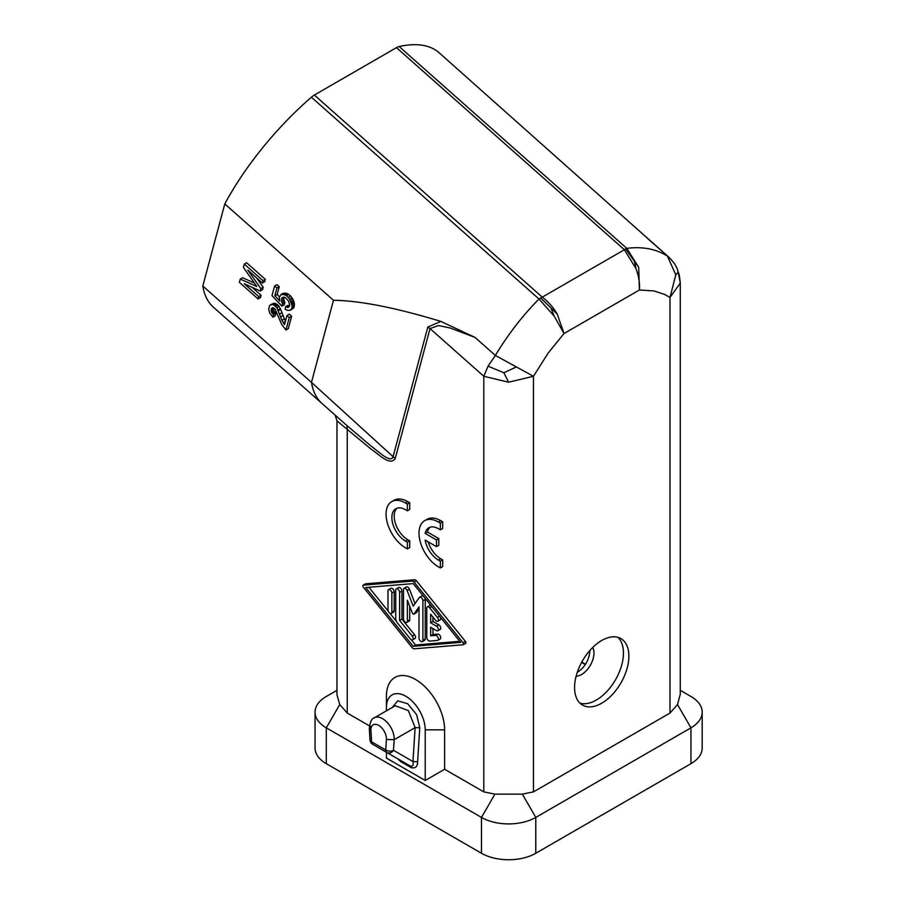 <?xml version="1.0" encoding="UTF-8"?>
<svg xmlns="http://www.w3.org/2000/svg" width="905" height="905" viewBox="0 0 905 905"><rect width="100%" height="100%" fill="white"/><g stroke="black" fill="none" stroke-linecap="round" stroke-linejoin="round"><path stroke-width="1.36" d="M440.735 520.669L438.405 522.015L440.35 523.135L440.35 529.844L442.681 528.509L442.681 521.789L440.735 520.669A27.433 15.838 -120 0 0 427.024 519.312L424.694 520.647A27.433 15.838 -120 0 0 420.486 542.627A27.433 15.838 -120 0 0 438.405 566.802L440.35 567.921L440.35 561.202L442.681 559.856L440.735 558.736L438.405 560.082L440.35 561.202M442.681 521.789L440.35 523.135M440.35 529.844L438.405 528.724A19.197 11.086 -120 0 0 428.812 527.773A19.197 11.086 -120 0 0 425.146 533.396L436.47 539.923L436.47 546.643L425.146 540.104A19.197 11.086 -120 0 0 438.405 560.082M407.374 542.163L409.705 540.828L409.705 547.548L407.374 548.883L405.44 547.763A27.433 15.838 -120 0 1 387.521 523.599A27.433 15.838 -120 0 1 391.718 501.619A27.433 15.838 -120 0 1 405.44 502.976L407.374 504.096L407.374 510.816L405.44 509.696A19.197 11.086 -120 0 0 395.836 508.746A19.197 11.086 -120 0 0 392.894 524.131A19.197 11.086 -120 0 0 405.44 541.043L407.374 542.163L407.374 548.883M638.692 267.326L625.626 248.909L624.382 249.746L635.966 268.615C638.772 276.048 639.925 283.175 639.416 289.996L638.692 267.326L626.769 248.355C642.539 246.375 656.091 248.966 667.426 256.104L675.809 274.86L669.994 297.44L669.994 713.05L533.452 791.886L522.332 794.126L494.922 794.126L481.471 817.419L326.298 727.835A38.406 22.173 180 0 1 315.053 712.156A38.406 22.173 180 0 1 326.298 696.477L336.965 690.323M574.573 687.517A38.406 22.173 120 0 0 582.526 705.097A38.406 22.173 120 0 0 601.723 703.196A38.406 22.173 120 0 0 628.885 656.17A38.406 22.173 120 0 0 620.921 638.591A38.406 22.173 120 0 0 591.338 648.874A38.406 22.173 120 0 0 574.573 687.517M321.954 403.46L320.065 401.582C315.607 396.718 312.745 390.315 311.467 382.374L395.191 458.609C389.784 466.392 378.233 453.722 370.835 448.937L336.965 420.848L336.977 694.791L339.748 704.543L347.248 713.05L347.248 429.083L346.954 425.565L322.135 403.619M428.212 541.88A19.197 11.086 -120 0 0 440.735 558.736M577.232 672.449C584.935 667.324 589.166 660.073 589.902 650.684L589.902 650.446M224.802 203.919A170.072 69.425 -48.4 0 1 311.399 97.208L538.995 299.023L554.188 316.117L564.03 333.515L557.22 314.08L540.647 297.971L538.995 299.023C522.536 315.664 507.988 334.465 495.352 355.45L488.055 366.174L483.802 376.276L508.621 382.215L533.452 376.276L495.352 355.45L475.012 337.407L440.927 321.422C395.824 307.723 360.009 300.664 333.47 300.279L224.802 203.919L202.811 286.014A170.072 69.425 -48.4 0 0 213.467 307.259L322.044 403.54M202.811 286.014L311.467 382.374L333.47 300.279M440.35 567.921L442.681 566.575L442.681 559.856M311.399 97.208A10.973 4.48 -48.4 0 1 314.363 95.048L396.469 47.648A10.973 4.48 -48.4 0 1 399.162 46.528A170.072 69.425 -48.4 0 1 439.14 52.773L642.516 233.829M557.22 314.08C553.215 307.315 548.226 301.67 542.265 297.145L540.647 297.971M440.927 321.422L427.827 327.033L392.985 457.036C390.089 463.371 377.713 450.701 370.586 445.679L346.954 425.565M535.783 853.257L535.783 817.419A38.406 22.173 180 0 1 481.471 817.419L481.471 853.257A38.406 22.173 0 0 0 535.783 853.257L690.945 763.673L690.945 727.835L535.783 817.419L522.332 794.126M386.424 707.45A27.433 15.838 -120 0 1 405.825 696.262A27.433 15.838 -120 0 1 425.226 729.849L425.226 780.472L444.615 769.273L444.615 729.849A41.144 23.756 -120 0 0 415.519 679.463A41.144 23.756 -120 0 0 386.424 696.262L386.424 710.844L386.424 696.262M425.226 780.472L386.424 758.073L386.424 752.247M475.012 337.407L450.339 328.04L438.506 325.54L430.022 328.594L483.802 376.276L483.802 791.886L444.615 769.273M369.41 725.844L347.248 713.05M483.802 791.886L494.922 794.126M438.405 522.015A27.433 15.838 -120 0 0 424.694 520.647M430.045 527.23A19.197 11.086 -120 0 0 427.477 532.05L438.801 538.588L438.801 545.308L436.47 546.643M315.053 712.156L315.053 747.994A38.406 22.173 0 0 0 326.298 763.673L481.471 853.257M407.374 510.816L409.705 509.47L409.705 502.75L407.374 504.096M634.36 260.945L635.966 268.615M465.464 643.421A1.369 0.792 -120 0 0 465.668 643.353A1.369 0.792 -120 0 0 465.464 641.475L416.481 580.863A2.738 1.584 -120 0 0 414.558 579.754L365.586 583.804A1.369 0.792 -120 0 0 365.382 583.872A1.369 0.792 -120 0 0 365.224 584.019M397.069 508.191A19.197 11.086 -120 0 0 395.564 523.848A19.197 11.086 -120 0 0 407.759 539.708L405.44 541.043M409.705 540.828L407.759 539.708M409.705 502.75L407.759 501.63A27.433 15.838 -120 0 0 394.048 500.273L391.718 501.619M427.477 532.05L425.146 533.396M438.801 538.588L436.47 539.923M675.809 274.86L678.252 272.054L677.517 269.916C676.533 266.138 673.512 261.783 668.467 256.839L647.075 238.06M669.994 713.05L677.494 704.543L690.945 727.835A38.406 22.173 0 0 0 702.19 712.156L702.19 747.994A38.406 22.173 180 0 1 690.945 763.673M576.112 676.227A17.557 10.136 120 0 0 593.963 653.025A17.557 10.136 120 0 0 592.707 647.471M618.013 637.358A38.406 22.173 -60 0 1 623.443 653.025A38.406 22.173 -60 0 1 596.293 700.063A38.406 22.173 -60 0 1 580.003 703.196M551.247 308.922L554.188 316.117M581.768 662.109L585.535 664.293M533.452 791.886L533.452 376.276L548.294 352.882L564.03 333.515L639.416 289.996L653.817 290.912L664.428 294.363L669.994 297.44L680.277 283.107L680.277 694.271L677.494 704.543M678.252 272.054L680.277 283.107M399.162 46.528L626.769 248.355L625.626 248.909M516.144 367.045L503.859 372.747L488.055 366.174M439.762 639.088A2.738 1.584 -120 0 0 440.169 638.975A2.738 1.584 -120 0 0 440.339 636.125A2.738 1.584 -120 0 0 437.828 634.1L432.975 634.495L432.975 628.613M430.656 627.278L430.656 635.842L435.497 635.434A2.738 1.584 -120 0 1 438.009 637.459A2.738 1.584 -120 0 1 437.839 640.31A2.738 1.584 -120 0 1 437.443 640.435L429.683 641.079A2.738 1.584 -120 0 1 426.775 637.459L426.775 608.126A2.738 1.584 -120 0 1 427.341 606.87A2.738 1.584 -120 0 1 429.683 607.866L437.443 617.47A2.738 1.584 -120 0 1 437.839 621.226A2.738 1.584 -120 0 1 435.497 620.23L430.656 614.235L430.656 622.798L436.47 626.158A2.738 1.584 -120 0 1 438.258 628.568A2.738 1.584 -120 0 1 437.839 630.774A2.738 1.584 -120 0 1 436.47 630.638L430.656 627.278M432.975 634.495L430.656 635.842M417.624 761.739C417.578 766.659 415.406 768.617 411.13 767.621L410.451 766.116L386.888 752.508A5.487 4.627 -60 0 0 393.494 750.302A5.487 3.382 -176.4 0 1 385.745 749.996L371.593 741.829L370.926 730.482A10.973 6.335 60 0 1 378.675 725.369A10.973 6.335 60 0 1 386.412 739.419L394.161 739.724L393.494 750.302L412.974 761.558L415.112 727.631L408.347 710.583L395.27 705.742L374.319 717.835A16.46 9.503 60 0 1 387.374 722.643A16.46 9.503 60 0 1 394.161 739.724L415.112 727.631L419.762 727.812L417.624 761.739L412.974 761.558C413.687 765.064 412.85 766.58 410.451 766.116L399.806 759.974M463.134 644.767A1.369 0.792 -120 0 0 463.337 644.699A1.369 0.792 -120 0 0 463.134 642.822L414.162 582.209A2.738 1.584 -120 0 0 412.228 581.101L363.256 585.15A1.369 0.792 -120 0 0 363.052 585.207A1.369 0.792 -120 0 0 363.256 587.096L412.228 647.697A2.738 1.584 -120 0 0 414.162 648.817L463.134 644.767M411.13 767.621L400.519 761.501L399.84 759.985L372.736 744.34L410.451 766.116M702.19 712.156A38.406 22.173 0 0 0 690.945 696.477L680.277 690.323L690.945 696.477M273.57 307.915L273.74 310.528L275.889 313.311L275.199 315.879L272.869 317.225L273.559 314.657L271.409 311.874L271.398 308.673L272.541 307.655L275.075 309.035L281.67 324.443L285.969 329.997L289.295 317.587L286.953 315.517L284.509 324.646L281.908 320.302L276.873 307.723L273.593 304.815L271.93 304.51L269.667 305.404L268.661 309.148L269.679 312.938L272.869 317.225M270.742 304.612L274.26 303.164L278.084 305.109L280.346 308.571L285.403 321.298M286.953 315.517L289.283 314.171L291.625 316.241L288.299 328.662L285.969 329.997M252.076 287.304L261.07 295.279L260.448 297.621L258.117 298.967L258.74 296.625L244.226 283.751L260.244 291.003L260.878 288.661L247.868 270.165L262.382 283.039L263.016 280.697L244.271 264.09L243.4 267.371L256.816 286.512L240.255 279.079L239.384 282.36L258.117 298.967M240.255 279.079L242.585 277.733L254.373 283.027M244.271 264.09L246.601 262.744L265.335 279.362L264.713 281.704L262.382 283.039M256.568 277.88L263.208 287.315L262.574 289.668L260.244 291.003M280.98 294.555L283.299 293.22L287.27 293.548L290.675 295.992L292.768 299.001L294.306 302.971L294.385 305.947L293.525 308.073L290.415 310.177L291.749 308.458L292.134 305.901L289.634 299.046L286.478 295.664L283.887 294.532L280.98 294.555L279.328 297.451L279.815 301.06L274.849 295.788L276.919 288.062L274.577 285.991L272.009 295.584L281.93 306.128L282.564 303.786L281.534 301.139L281.749 298.152L283.491 297.078L285.618 297.802L288.537 300.969L289.713 305.211L288.616 307.134L285.539 306.727L285.154 309.272L287.745 310.415L290.415 310.177M285.539 306.727L287.869 305.381L289.498 306.014M283.989 297.168L283.865 299.793L284.894 302.451L284.261 304.793L281.93 306.128M274.577 285.991L276.907 284.645L279.249 286.715L277.179 294.453L279.487 296.897M503.859 372.747L508.621 382.215M273.005 307.745L271.398 308.673M273.48 308.266L271.149 309.612M263.208 287.315L260.878 288.661M277.156 304.284L274.826 305.63M278.084 305.109L275.765 306.456M459.831 641.306L415.519 644.971L413.2 646.317L365.688 587.526L413.2 583.601L460.702 642.38L413.2 646.317M275.889 313.311L273.559 314.657M294.068 307.112L291.749 308.458M293.525 308.073L291.195 309.42M273.74 310.528L271.409 311.874M274.317 311.625L271.986 312.96M274.26 303.164L271.93 304.51M274.95 312.474L272.631 313.82M293.514 300.528L291.184 301.874M294.035 301.863L291.704 303.198M294.306 302.971L291.987 304.318M294.464 304.566L292.134 305.901M294.385 305.947L292.055 307.281M279.193 306.388L276.873 307.723M265.335 279.362L263.016 280.697M437.839 630.774L440.169 629.428A2.738 1.584 -120 0 0 440.588 627.233A2.738 1.584 -120 0 0 438.801 624.812L432.975 621.452L430.656 622.798M275.912 303.48L273.593 304.815M273.457 309.408L271.127 310.754M415.519 644.971L411.277 639.711M396.594 621.554L389.942 613.318M388.234 611.203L368.889 587.266M279.249 286.715L276.919 288.062M277.179 294.453L274.849 295.788M285.086 293.062L282.756 294.397M286.206 293.186L283.887 294.532M287.27 293.548L284.951 294.894M288.808 294.329L286.478 295.664M290.675 295.992L288.344 297.326M291.953 297.7L289.634 299.046M292.768 299.001L290.437 300.347M261.07 295.279L258.74 296.625M289.17 305.947L286.84 307.293M289.227 306.546L287.666 307.451M283.582 297.1L281.749 298.152M283.763 297.971L281.444 299.317M283.865 299.793L281.534 301.139M284.306 301.354L281.987 302.7M284.894 302.451L282.564 303.786M291.625 316.241L289.295 317.587M280.346 308.571L278.027 309.906M280.697 309.453L278.367 310.8M281.828 312.779L279.498 314.126M282.801 315.664L280.471 317.01M284.227 318.967L281.908 320.302M285.29 321.739L283.231 322.927M391.288 613.443L393.618 612.097A2.738 1.584 -120 0 0 394.184 610.841L394.184 591.746A2.738 1.584 -120 0 0 392.985 588.985A2.738 1.584 -120 0 0 390.881 588.25L388.55 589.596A2.738 1.584 -120 0 0 387.985 590.852L387.985 609.947A2.738 1.584 -120 0 0 389.173 612.708A2.738 1.584 -120 0 0 391.288 613.443A2.738 1.584 -120 0 0 391.865 612.187L391.865 593.092A2.738 1.584 -120 0 0 390.666 590.332A2.738 1.584 -120 0 0 388.55 589.596M431.018 605.66A2.738 1.584 -120 0 0 429.671 605.536L427.341 606.87M437.839 621.226L440.169 619.88A2.738 1.584 -120 0 0 440.475 617.357M432.975 621.452L432.975 617.108M412.623 639.835L414.954 638.489A2.738 1.584 -120 0 0 414.558 634.733L401.944 619.144L401.944 591.067A2.738 1.584 -120 0 0 400.745 588.295A2.738 1.584 -120 0 0 398.63 587.571L396.311 588.906A2.738 1.584 -120 0 0 395.734 590.162L395.734 618.239A5.487 3.167 -120 0 0 397.68 623.24L410.282 638.84A2.738 1.584 -120 0 0 412.623 639.835A2.738 1.584 -120 0 0 412.228 636.079L399.614 620.479L399.614 592.402A2.738 1.584 -120 0 0 398.426 589.641A2.738 1.584 -120 0 0 396.311 588.906M416.006 612.832A1.369 0.792 -120 0 0 416.21 612.775A1.369 0.792 -120 0 0 416.368 612.628L419.015 608.861M415.033 603.601L409.445 589.2L407.114 590.546A2.738 1.584 -120 0 0 404.06 588.318A2.738 1.584 -120 0 0 403.494 589.574L403.494 618.896A2.738 1.584 -120 0 0 404.693 621.667A2.738 1.584 -120 0 0 406.809 622.391L409.139 621.056A2.738 1.584 -120 0 0 409.705 619.801L409.705 606.169M409.445 589.2A2.738 1.584 -120 0 0 406.39 586.972L404.06 588.318M406.809 622.391A2.738 1.584 -120 0 0 407.374 621.135L407.374 600.173L412.352 613.002A1.369 0.792 -120 0 0 413.879 614.11A1.369 0.792 -120 0 0 414.038 613.975L419.015 606.893L419.015 638.104A2.738 1.584 -120 0 0 420.214 640.864A2.738 1.584 -120 0 0 422.33 641.6L424.649 640.254A2.738 1.584 -120 0 0 425.226 638.998L425.226 599.427A2.738 1.584 -120 0 0 424.965 598.16M423.257 596.056A2.738 1.584 -120 0 0 421.911 595.931L419.581 597.277A2.738 1.584 -120 0 0 419.275 597.56L413.2 606.203L407.114 590.546M401.944 619.144L399.614 620.479M422.33 641.6A2.738 1.584 -120 0 0 422.895 640.344L422.895 600.773A2.738 1.584 -120 0 0 421.696 598.013A2.738 1.584 -120 0 0 419.581 597.277M581.576 662.449L585.32 664.621M396.469 47.648L624.382 249.746L542.265 297.145L314.363 95.048M425.226 729.849L444.615 729.849M339.748 704.543L326.298 727.835L326.298 763.673M395.191 458.609L430.022 328.594L427.827 327.033M386.412 739.419L385.745 749.996A5.487 3.167 120 0 0 386.888 752.508L372.736 744.34A5.487 3.167 -60 0 1 371.593 741.829A5.487 2.941 176.7 0 1 369.998 739.905A5.487 5.487 0 0 0 372.736 744.34L372.736 744.34M407.759 501.63L405.44 502.976M465.464 641.475L463.134 642.822M370.926 730.482L369.331 728.57L370.937 726.319M365.586 583.804L363.256 585.15M414.558 579.754L412.228 581.101M400.519 761.501L397.657 758.729M419.762 727.812L416.673 714.746L407.748 703.785L397.759 700.832L392.137 707.552M416.481 580.863L414.162 582.209M437.828 634.1L435.497 635.434M438.801 624.812L436.47 626.158M414.558 634.733L412.228 636.079M401.944 591.067L399.614 592.402M416.368 612.628L414.038 613.975M425.226 638.998L422.895 640.344M425.226 599.427L422.895 600.773M409.705 619.801L407.374 621.135M394.184 591.746L391.865 593.092M394.184 610.841L391.865 612.187M431.809 606.644L429.683 607.866M439.57 616.237L437.443 617.47M335.223 415.35L336.965 420.848M677.517 269.916L679.316 275.244L680.277 282.722M465.668 643.353L463.337 644.699M374.319 717.835C371.74 718.321 370.077 721.896 369.331 728.57L369.998 739.905M668.467 256.839L642.245 233.581M365.382 583.872L363.052 585.207M416.21 612.775L413.879 614.11M440.169 638.975L437.839 640.31"/></g></svg>
